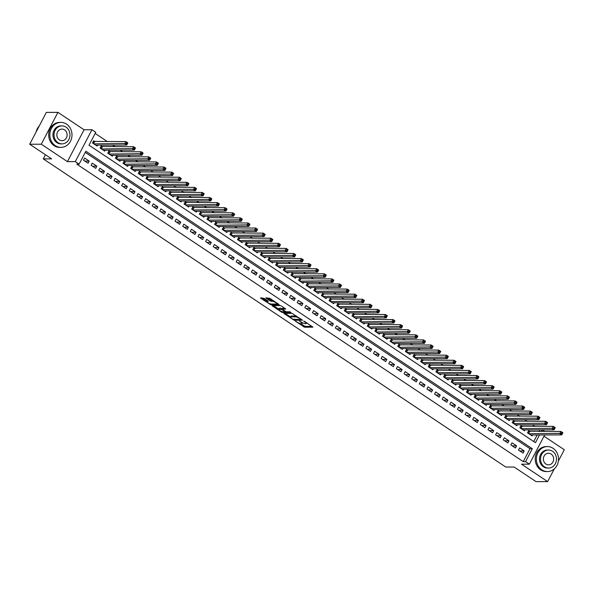 <?xml version="1.0" encoding="UTF-8"?>
<svg xmlns="http://www.w3.org/2000/svg" width="594" height="594" viewBox="0 0 594 594"><rect width="100%" height="100%" fill="white"/><g stroke="black" fill="none" stroke-linecap="round" stroke-linejoin="round"><path stroke-width="0.89" d="M295.27 321.079L304.633 327.227L312.941 327.16L304.566 321.399L303.638 321.079L304.96 322.089A3.141 0.743 -152.4 0 1 306.289 323.544A3.141 0.743 -152.4 0 1 305.903 323.693L305.219 323.693A3.141 0.743 -152.4 0 1 301.366 322.097L299.495 321.064L300.735 322.104A3.141 0.743 -152.4 0 1 302.056 323.559A3.141 0.743 -152.4 0 1 301.67 323.708L300.995 323.708A3.141 0.743 -152.4 0 1 297.141 322.111L295.27 321.079M264.048 298.344L260.551 297.854L260.848 298.359L270.886 304.744L279.195 304.67L269.936 298.329L265.845 297.884L270.04 300.861L272.616 301.351A2.628 0.624 -152.4 0 1 275.393 302.405A2.628 0.624 -152.4 0 1 276.945 303.905A2.628 0.624 -152.4 0 1 276.626 304.024L271.235 304.039A2.628 0.624 -152.4 0 1 268.466 302.992A2.628 0.624 -152.4 0 1 266.906 301.492A2.628 0.624 -152.4 0 1 267.233 301.373L268.25 301.321L267.835 300.868L264.048 298.344M29.7 144.245L46.354 112.4L57.93 112.355L41.283 144.208L29.7 144.245L51.641 158.865L43.303 158.895L505.791 467.047L514.129 467.025L536.07 481.645L547.646 481.6L521.51 464.189L529.388 464.159L525.571 461.62L523.255 461.627L76.797 164.152L79.113 164.144L75.297 161.598L91.944 129.752L95.76 132.291L89.011 145.203L535.469 442.679L539.508 434.964M41.283 144.208L67.419 161.627L75.297 161.598M283.85 313.38L294.186 320.27L302.495 320.196L292.033 313.35L283.85 313.38M281.333 312.006L272.082 305.665L280.383 305.591L281.586 306.088L285.788 309.066L282.343 309.118L282.64 309.623L286.353 311.791L289.813 311.783L290.941 312.444L282.536 312.503L281.333 312.006L281.615 311.471M547.646 481.6L554.299 468.881M558.375 461.093L564.3 449.755L543.993 436.219M94.951 141.721L93.614 140.83L92.493 142.983L97.074 146.035L97.542 145.136M102.584 146.807L101.247 145.916L100.126 148.062L104.7 151.114L105.175 150.223M110.217 151.886L108.88 151.002L107.759 153.148L112.333 156.2L112.801 155.309M117.85 156.972L116.513 156.081L115.385 158.234L119.966 161.286L120.433 160.387M125.483 162.058L124.146 161.167L123.017 163.32L127.599 166.372L128.066 165.474M133.115 167.144L131.779 166.253L130.65 168.406L135.232 171.458L135.699 170.56M140.741 172.23L139.412 171.339L138.283 173.493L142.864 176.544L143.332 175.646M148.374 177.316L147.037 176.425L145.916 178.579L150.497 181.63L150.965 180.732M156.007 182.403L154.67 181.512L153.549 183.657L158.123 186.709L158.591 185.818M163.64 187.481L162.303 186.598L161.182 188.744L165.756 191.795L166.223 190.904M171.272 192.567L169.936 191.676L168.807 193.83L173.389 196.881L173.856 195.983M178.905 197.654L177.569 196.763L176.44 198.916L181.022 201.967L181.489 201.069M186.531 202.74L185.202 201.849L184.073 204.002L188.654 207.054L189.122 206.155M194.164 207.826L192.827 206.935L191.706 209.088L196.287 212.14L196.755 211.241M201.797 212.912L200.46 212.021L199.339 214.174L203.913 217.226L204.388 216.327M209.43 217.998L208.093 217.107L206.972 219.26L211.546 222.304L212.013 221.413M217.062 223.077L215.726 222.193L214.597 224.339L219.179 227.391L219.646 226.5M224.695 228.163L223.359 227.272L222.23 229.425L226.811 232.477L227.279 231.578M232.328 233.249L230.992 232.358L229.863 234.511L234.444 237.563L234.912 236.664M239.954 238.335L238.625 237.444L237.496 239.597L242.077 242.649L242.545 241.751M247.587 243.421L246.25 242.53L245.129 244.683L249.71 247.735L250.178 246.837M255.22 248.507L253.883 247.616L252.762 249.77L257.336 252.821L257.803 251.923M262.852 253.593L261.516 252.702L260.395 254.856L264.969 257.9L265.436 257.009M270.485 258.672L269.149 257.789L268.02 259.934L272.601 262.986L273.069 262.095M278.118 263.758L276.782 262.867L275.653 265.021L280.234 268.072L280.702 267.174M285.744 268.844L284.415 267.953L283.286 270.107L287.867 273.158L288.335 272.26M293.377 273.931L292.04 273.04L290.919 275.193L295.5 278.244L295.968 277.346M301.01 279.017L299.673 278.126L298.552 280.279L303.126 283.331L303.601 282.432M308.642 284.103L307.306 283.212L306.185 285.365L310.759 288.417L311.226 287.518M316.275 289.189L314.939 288.298L313.81 290.451L318.391 293.495L318.859 292.604M323.908 294.268L322.572 293.384L321.443 295.53L326.024 298.582L326.492 297.691M331.541 299.354L330.205 298.463L329.076 300.616L333.657 303.668L334.125 302.777M339.167 304.44L337.838 303.549L336.709 305.702L341.29 308.754L341.758 307.855M346.799 309.526L345.463 308.635L344.342 310.788L348.923 313.84L349.391 312.941M354.432 314.612L353.096 313.721L351.975 315.874L356.548 318.926L357.024 318.028M362.065 319.698L360.729 318.807L359.608 320.96L364.181 324.012L364.649 323.114M369.698 324.784L368.362 323.893L367.233 326.047L371.814 329.091L372.282 328.2M377.331 329.863L375.995 328.979L374.866 331.125L379.447 334.177L379.915 333.286M384.964 334.949L383.627 334.058L382.499 336.211L387.08 339.263L387.548 338.372M392.589 340.035L391.253 339.144L390.132 341.298L394.713 344.349L395.181 343.451M400.222 345.121L398.886 344.23L397.765 346.384L402.346 349.435L402.814 348.537M407.855 350.208L406.519 349.317L405.398 351.47L409.971 354.521L410.439 353.623M415.488 355.294L414.152 354.403L413.03 356.556L417.604 359.608L418.072 358.709M423.121 360.38L421.785 359.489L420.656 361.642L425.237 364.686L425.705 363.795M430.754 365.459L429.417 364.575L428.289 366.721L432.87 369.772L433.338 368.881M438.379 370.545L437.05 369.654L435.922 371.807L440.503 374.859L440.971 373.968M446.012 375.631L444.676 374.74L443.555 376.893L448.136 379.945L448.604 379.046M453.645 380.717L452.309 379.826L451.188 381.979L455.761 385.031L456.237 384.132M461.278 385.803L459.942 384.912L458.82 387.065L463.394 390.117L463.862 389.219M468.911 390.889L467.575 389.998L466.446 392.151L471.027 395.203L471.495 394.305M476.544 395.975L475.207 395.084L474.079 397.238L478.66 400.282L479.128 399.391M484.177 401.054L482.84 400.17L481.712 402.316L486.293 405.368L486.761 404.477M491.802 406.14L490.473 405.249L489.345 407.402L493.926 410.454L494.394 409.563M499.435 411.226L498.099 410.335L496.978 412.488L501.559 415.54L502.027 414.642M507.068 416.312L505.732 415.421L504.61 417.575L509.184 420.626L509.652 419.728M514.701 421.398L513.365 420.507L512.243 422.661L516.817 425.712L517.285 424.814M522.334 426.485L520.997 425.594L519.869 427.747L524.45 430.799L524.918 429.9M518.503 450.044L523.084 453.096L524.205 450.943L519.631 447.891L518.503 450.044M510.87 444.958L515.451 448.01L516.572 445.856L511.998 442.812L510.87 444.958M503.237 439.872L507.818 442.924L508.947 440.778L504.365 437.726L503.237 439.872M495.611 434.793L500.185 437.845L501.314 435.692L496.733 432.64L495.611 434.793M487.978 429.707L492.552 432.759L493.681 430.605L489.1 427.554L487.978 429.707M480.346 424.621L484.927 427.673L486.048 425.519L481.467 422.468L480.346 424.621M472.713 419.535L477.294 422.586L478.415 420.433L473.834 417.382L472.713 419.535M465.08 414.449L469.661 417.5L470.782 415.347L466.208 412.295L465.08 414.449M457.447 409.363L462.028 412.414L463.157 410.261L458.575 407.217L457.447 409.363M449.814 404.276L454.395 407.328L455.524 405.182L450.943 402.131L449.814 404.276M442.188 399.198L446.762 402.249L447.891 400.096L443.31 397.044L442.188 399.198M434.556 394.112L439.129 397.163L440.258 395.01L435.677 391.958L434.556 394.112M426.923 389.025L431.504 392.077L432.625 389.924L428.044 386.872L426.923 389.025M419.29 383.939L423.871 386.991L424.992 384.838L420.418 381.786L419.29 383.939M411.657 378.853L416.238 381.905L417.359 379.752L412.785 376.7L411.657 378.853M404.024 373.767L408.605 376.819L409.734 374.666L405.153 371.621L404.024 373.767M396.391 368.681L400.972 371.733L402.101 369.587L397.52 366.535L396.391 368.681M388.766 363.602L393.339 366.654L394.468 364.501L389.887 361.449L388.766 363.602M381.133 358.516L385.714 361.568L386.835 359.415L382.254 356.363L381.133 358.516M373.5 353.43L378.081 356.482L379.202 354.328L374.621 351.277L373.5 353.43M365.867 348.344L370.448 351.396L371.569 349.242L366.995 346.191L365.867 348.344M358.234 343.258L362.815 346.309L363.936 344.156L359.363 341.105L358.234 343.258M350.601 338.172L355.182 341.223L356.311 339.07L351.73 336.018L350.601 338.172M342.976 333.086L347.549 336.137L348.678 333.991L344.097 330.94L342.976 333.086M335.343 328.007L339.917 331.058L341.045 328.905L336.464 325.854L335.343 328.007M327.71 322.921L332.291 325.972L333.412 323.819L328.831 320.767L327.71 322.921M320.077 317.835L324.658 320.886L325.779 318.733L321.206 315.681L320.077 317.835M312.444 312.748L317.025 315.8L318.146 313.647L313.573 310.595L312.444 312.748M304.811 307.662L309.392 310.714L310.521 308.561L305.94 305.509L304.811 307.662M297.178 302.576L301.759 305.628L302.888 303.475L298.307 300.423L297.178 302.576M289.553 297.49L294.127 300.542L295.255 298.396L290.674 295.344L289.553 297.49M281.92 292.411L286.494 295.463L287.622 293.31L283.041 290.258L281.92 292.411M274.287 287.325L278.868 290.377L279.989 288.224L275.408 285.172L274.287 287.325M266.654 282.239L271.235 285.291L272.356 283.138L267.783 280.086L266.654 282.239M259.021 277.153L263.602 280.205L264.724 278.051L260.15 275L259.021 277.153M251.388 272.067L255.969 275.119L257.098 272.965L252.517 269.914L251.388 272.067M243.763 266.981L248.337 270.032L249.465 267.879L244.884 264.827L243.763 266.981M236.13 261.895L240.704 264.946L241.832 262.8L237.251 259.749L236.13 261.895M228.497 256.816L233.078 259.868L234.199 257.714L229.618 254.663L228.497 256.816M220.864 251.73L225.445 254.781L226.566 252.628L221.993 249.577L220.864 251.73M213.231 246.644L217.812 249.695L218.934 247.542L214.36 244.49L213.231 246.644M205.598 241.558L210.179 244.609L211.308 242.456L206.727 239.404L205.598 241.558M197.965 236.471L202.547 239.523L203.675 237.37L199.094 234.318L197.965 236.471M190.34 231.385L194.914 234.437L196.042 232.284L191.461 229.232L190.34 231.385M182.707 226.299L187.281 229.351L188.409 227.205L183.828 224.153L182.707 226.299M175.074 221.22L179.655 224.272L180.776 222.119L176.195 219.067L175.074 221.22M167.441 216.134L172.022 219.186L173.144 217.033L168.57 213.981L167.441 216.134M159.808 211.048L164.39 214.1L165.511 211.947L160.937 208.895L159.808 211.048M152.175 205.962L156.757 209.014L157.885 206.861L153.304 203.809L152.175 205.962M144.55 200.876L149.124 203.928L150.252 201.774L145.671 198.723L144.55 200.876M136.917 195.79L141.491 198.842L142.619 196.688L138.038 193.637L136.917 195.79M129.284 190.704L133.865 193.755L134.987 191.61L130.405 188.558L129.284 190.704M121.651 185.625L126.232 188.669L127.354 186.523L122.772 183.472L121.651 185.625M114.018 180.539L118.6 183.591L119.721 181.437L115.147 178.386L114.018 180.539M106.385 175.453L110.967 178.504L112.095 176.351L107.514 173.3L106.385 175.453M98.753 170.367L103.334 173.418L104.462 171.265L99.881 168.213L98.753 170.367M91.127 165.281L95.701 168.332L96.829 166.179L92.248 163.127L91.127 165.281M523.255 461.627L530.004 448.715L85.261 152.383M89.197 161.093L84.615 158.041L83.494 160.194L88.068 163.246L89.197 161.093L84.86 161.108M534.897 426.44L532.38 424.762M527.264 421.354L524.754 419.683M519.639 416.268L517.122 414.597M512.006 411.189L509.489 409.511M504.373 406.103L501.856 404.425M496.74 401.017L494.223 399.339M489.107 395.931L486.59 394.253M481.474 390.845L478.964 389.167M473.841 385.758L471.332 384.088M466.216 380.672L463.699 379.002M458.583 375.594L456.066 373.916M450.95 370.508L448.433 368.829M443.317 365.421L440.8 363.743M435.684 360.335L433.167 358.657M428.051 355.249L425.542 353.571M420.426 350.163L417.909 348.492M412.793 345.077L410.276 343.406M405.16 339.998L402.643 338.32M397.527 334.912L395.01 333.234M389.894 329.826L387.377 328.148M382.261 324.74L379.752 323.062M374.628 319.654L372.119 317.976M367.003 314.568L364.486 312.897M359.37 309.481L356.853 307.811M351.737 304.403L349.22 302.725M344.104 299.317L341.587 297.639M336.471 294.23L333.954 292.552M328.838 289.144L326.329 287.466M321.213 284.058L318.696 282.38M313.58 278.972L311.063 277.301M305.947 273.886L303.43 272.215M298.314 268.807L295.797 267.129M290.681 263.721L288.164 262.043M283.048 258.635L280.539 256.957M275.416 253.549L272.906 251.871M267.79 248.463L265.273 246.785M260.157 243.377L257.64 241.706M252.524 238.291L250.007 236.62M244.891 233.212L242.374 231.534M237.258 228.126L234.741 226.448M229.626 223.04L227.116 221.362M222 217.953L219.483 216.275M214.367 212.867L211.85 211.189M206.734 207.781L204.217 206.111M199.101 202.695L196.584 201.024M191.468 197.616L188.951 195.938M183.836 192.53L181.319 190.852M176.203 187.444L173.693 185.766M168.577 182.358L166.06 180.68M160.944 177.272L158.427 175.594M153.311 172.186L150.794 170.508M145.679 167.1L143.161 165.429M138.046 162.021L135.529 160.343M130.413 156.935L127.903 155.257M122.78 151.849L120.27 150.171M115.154 146.763L112.637 145.085M107.521 141.676L95.159 133.442M533.754 441.535L537.191 434.971M538.981 431.541L539.864 429.848M529.967 431.571L528.63 430.68L527.502 432.833L532.083 435.877L532.551 434.986M45.471 154.752L43.303 158.895M67.419 161.627L84.073 129.774L57.93 112.355M84.073 129.774L91.944 129.752M542.329 429.841L544.846 431.519M525.571 461.62L532.321 448.708L85.863 151.232L79.113 164.144M544.661 434.942L529.388 464.159M541.297 431.534L542.181 429.841M530.004 448.715L532.321 448.708M524.205 450.943L519.876 450.957M516.572 445.856L512.243 445.871M508.947 440.778L504.61 440.793M501.314 435.692L496.978 435.706M493.681 430.605L489.345 430.62M486.048 425.519L481.712 425.534M478.415 420.433L474.086 420.448M470.782 415.347L466.453 415.362M463.157 410.261L458.82 410.276M455.524 405.182L451.188 405.19M447.891 400.096L443.555 400.111M440.258 395.01L435.922 395.025M432.625 389.924L428.289 389.939M424.992 384.838L420.663 384.853M417.359 379.752L413.03 379.766M409.734 374.666L405.398 374.68M402.101 369.587L397.765 369.594M394.468 364.501L390.132 364.516M386.835 359.415L382.499 359.429M379.202 354.328L374.873 354.343M371.569 349.242L367.241 349.257M363.936 344.156L359.608 344.171M356.311 339.07L351.975 339.085M348.678 333.991L344.342 333.999M341.045 328.905L336.709 328.92M333.412 323.819L329.076 323.834M325.779 318.733L321.451 318.748M318.146 313.647L313.818 313.662M310.521 308.561L306.185 308.576M302.888 303.475L298.552 303.489M295.255 298.396L290.919 298.403M287.622 293.31L283.286 293.325M279.989 288.224L275.661 288.238M272.356 283.138L268.028 283.152M264.724 278.051L260.395 278.066M257.098 272.965L252.762 272.98M249.465 267.879L245.129 267.894M241.832 262.8L237.496 262.808M234.199 257.714L229.863 257.729M226.566 252.628L222.238 252.643M218.934 247.542L214.605 247.557M211.308 242.456L206.972 242.471M203.675 237.37L199.339 237.385M196.042 232.284L191.706 232.299M188.409 227.205L184.073 227.212M180.776 222.119L176.448 222.134M173.144 217.033L168.815 217.048M165.511 211.947L161.182 211.961M157.885 206.861L153.549 206.875M150.252 201.774L145.916 201.789M142.619 196.688L138.283 196.703M134.987 191.61L130.65 191.617M127.354 186.523L123.025 186.538M119.721 181.437L115.392 181.452M112.095 176.351L107.759 176.366M104.462 171.265L100.126 171.28M96.829 166.179L92.493 166.194M300.557 323.656L305.086 326.373L311.991 326.344M300.972 319.386L301.544 319.386M285.127 313.372L290.444 316.914M292.797 319.216L300.824 319.542L299.532 318.466A3.141 0.743 -152.4 0 0 295.678 316.877L290.763 316.892A3.141 0.743 -152.4 0 0 290.377 317.033A3.141 0.743 -152.4 0 0 291.706 318.495L292.797 319.216M296.562 316.067A3.141 0.743 -152.4 0 0 296.124 316.015L295.678 316.877M290.377 317.033L290.83 316.171A3.141 0.743 -152.4 0 1 291.216 316.03L296.124 316.015M278.675 309.073L273.478 305.613M284.838 308.256L282.707 308.427M285.788 311.635L284.986 311.642M278.579 309.251L279.032 308.39A2.628 0.624 -152.4 0 1 279.351 308.271L278.898 309.132A2.628 0.624 -152.4 0 0 278.579 309.251A2.628 0.624 -152.4 0 0 280.138 310.751A2.628 0.624 -152.4 0 0 282.907 311.805L282.536 312.503M285.165 311.301L284.808 311.798L282.907 311.805M284.927 311.753L282.002 309.623L278.898 309.132M282.44 308.754L281.252 308.264L280.799 309.125M279.351 308.271L281.252 308.264M267.397 300.579A2.628 0.624 -152.4 0 0 267.359 300.631L266.906 301.492M273.195 300.497A2.628 0.624 -152.4 0 0 273.069 300.49L272.616 301.351M267.241 297.832L270.493 300L273.069 300.49M276.967 303.868L278.244 303.861M261.828 297.854L267.003 301.299M530.746 434.994L561.738 434.89L559.83 433.62L560.959 431.467L528.326 431.259M561.79 432.491L560.959 431.467L562.867 432.736L561.738 434.89L562.555 432.996L561.79 432.491L561.345 433.353L562.11 433.858M561.345 433.353L528.838 433.717M541.817 469.824A12.496 11.078 89.8 0 0 547.482 471.562A12.496 11.078 89.8 0 0 558.13 462.34A12.496 11.078 89.8 0 0 553.066 448.307A12.496 11.078 89.8 0 0 547.401 446.569A12.496 11.078 89.8 0 0 536.753 455.784A12.496 11.078 89.8 0 0 541.817 469.824M547.401 446.569L546.242 446.569A12.496 11.078 89.8 0 0 535.595 455.791A12.496 11.078 89.8 0 0 540.659 469.824A12.496 11.078 89.8 0 0 546.324 471.562L547.482 471.562M548.537 468.057L547.475 468.065A8.999 7.974 -90.2 0 1 543.391 466.81A8.999 7.974 -90.2 0 1 539.746 456.704A8.999 7.974 -90.2 0 1 547.416 450.066L548.477 450.059A8.999 7.974 89.8 0 0 540.815 456.697A8.999 7.974 89.8 0 0 544.46 466.81A8.999 7.974 89.8 0 0 548.537 468.057A8.999 7.974 89.8 0 0 556.207 461.419A8.999 7.974 89.8 0 0 552.561 451.314A8.999 7.974 89.8 0 0 548.477 450.059M551.121 454.068A5.799 5.138 89.8 0 0 548.492 453.259A5.799 5.138 89.8 0 0 543.547 457.536A5.799 5.138 89.8 0 0 545.901 464.055A5.799 5.138 89.8 0 0 548.529 464.857A5.799 5.138 89.8 0 0 553.467 460.58A5.799 5.138 89.8 0 0 551.121 454.068M55.294 145.649A12.496 11.078 89.8 0 0 60.959 147.386A12.496 11.078 89.8 0 0 71.607 138.164A12.496 11.078 89.8 0 0 66.543 124.131A12.496 11.078 89.8 0 0 60.878 122.394A12.496 11.078 89.8 0 0 50.23 131.616A12.496 11.078 89.8 0 0 55.294 145.649M60.878 122.394L59.719 122.394A12.496 11.078 89.8 0 0 49.072 131.616A12.496 11.078 89.8 0 0 54.136 145.656A12.496 11.078 89.8 0 0 59.801 147.394L60.959 147.386M62.014 143.882L60.944 143.889A8.999 7.974 -90.2 0 1 56.868 142.634A8.999 7.974 -90.2 0 1 53.222 132.529A8.999 7.974 -90.2 0 1 60.885 125.891L61.954 125.891A8.999 7.974 89.8 0 0 54.284 132.529A8.999 7.974 89.8 0 0 57.93 142.634A8.999 7.974 89.8 0 0 62.014 143.882A8.999 7.974 89.8 0 0 69.676 137.244A8.999 7.974 89.8 0 0 66.031 127.138A8.999 7.974 89.8 0 0 61.954 125.891M64.59 129.893A5.799 5.138 89.8 0 0 61.962 129.091A5.799 5.138 89.8 0 0 57.024 133.368A5.799 5.138 89.8 0 0 59.37 139.88A5.799 5.138 89.8 0 0 61.999 140.681A5.799 5.138 89.8 0 0 66.944 136.405A5.799 5.138 89.8 0 0 64.59 129.893M39.315 125.846A12.496 11.078 89.8 0 0 36.204 131.809M523.114 429.908L554.105 429.804L552.197 428.534L553.326 426.381L520.693 426.173M554.165 427.405L553.326 426.381L555.234 427.65L554.105 429.804L554.922 427.918L554.165 427.405L553.712 428.267L554.477 428.771M553.712 428.267L521.205 428.638M515.481 424.821L546.473 424.717L544.564 423.448L545.693 421.295L513.06 421.087M546.532 422.319L545.693 421.295L547.601 422.564L546.473 424.717L547.289 422.831L546.532 422.319L546.079 423.18L546.844 423.693M546.079 423.18L513.572 423.552M507.855 419.735L538.847 419.631L536.939 418.362L538.06 416.208L505.427 416M538.899 417.233L538.06 416.208L539.968 417.478L538.847 419.631L539.664 417.745L538.899 417.233L538.446 418.094L539.211 418.607M538.446 418.094L505.947 418.466M500.222 414.649L531.214 414.545L529.306 413.276L530.427 411.122L497.794 410.914M531.266 412.147L530.427 411.122L532.335 412.399L531.214 414.545L532.031 412.659L531.266 412.147L530.813 413.008L531.578 413.521M530.813 413.008L498.314 413.379M492.589 409.563L523.581 409.466L521.673 408.189L522.794 406.044L490.169 405.836M523.633 407.068L522.794 406.044L524.702 407.313L523.581 409.466L524.398 407.573L523.633 407.068L523.188 407.93L523.945 408.434M523.188 407.93L490.681 408.293M484.956 404.477L515.948 404.38L514.04 403.111L515.169 400.957L482.536 400.75M516 401.982L515.169 400.957L517.07 402.227L515.948 404.38L516.765 402.487L516 401.982L515.555 402.843L516.312 403.348M515.555 402.843L483.048 403.207M477.324 399.398L508.316 399.294L506.407 398.025L507.536 395.871L474.903 395.663M508.367 396.896L507.536 395.871L509.444 397.141L508.316 399.294L509.132 397.401L508.367 396.896L507.922 397.757L508.687 398.262M507.922 397.757L475.415 398.121M469.691 394.312L500.683 394.208L498.774 392.938L499.903 390.785L467.27 390.577M500.742 391.81L499.903 390.785L501.811 392.055L500.683 394.208L501.499 392.315L500.742 391.81L500.289 392.671L501.054 393.176M500.289 392.671L467.782 393.042M462.058 389.226L493.05 389.122L491.141 387.852L492.27 385.699L459.637 385.491M493.109 386.724L492.27 385.699L494.178 386.969L493.05 389.122L493.874 387.236L493.109 386.724L492.656 387.585L493.421 388.097M492.656 387.585L460.15 387.956M454.432 384.14L485.424 384.036L483.516 382.766L484.637 380.613L452.004 380.405M485.476 381.638L484.637 380.613L486.545 381.883L485.424 384.036L486.241 382.15L485.476 381.638L485.023 382.499L485.788 383.011M485.023 382.499L452.524 382.87M446.799 379.054L477.791 378.95L475.883 377.68L477.004 375.527L444.379 375.319M477.843 376.551L477.004 375.527L478.913 376.804L477.791 378.95L478.608 377.064L477.843 376.551L477.39 377.413L478.155 377.925M477.39 377.413L444.891 377.784M439.166 373.968L470.158 373.871L468.25 372.594L469.371 370.448L436.746 370.24M470.21 371.473L469.371 370.448L471.28 371.718L470.158 373.871L470.975 371.978L470.21 371.473L469.765 372.334L470.522 372.839M469.765 372.334L437.258 372.698M431.534 368.881L462.526 368.785L460.617 367.515L461.746 365.362L429.113 365.154M462.578 366.387L461.746 365.362L463.654 366.632L462.526 368.785L463.342 366.892L462.578 366.387L462.132 367.248L462.897 367.753M462.132 367.248L429.625 367.612M423.901 363.803L454.893 363.699L452.984 362.429L454.113 360.276L421.48 360.068M454.945 361.301L454.113 360.276L456.021 361.546L454.893 363.699L455.709 361.805L454.945 361.301L454.499 362.162L455.264 362.667M454.499 362.162L421.992 362.526M416.268 358.717L447.26 358.613L445.351 357.343L446.48 355.19L413.847 354.982M447.319 356.214L446.48 355.19L448.388 356.459L447.26 358.613L448.076 356.719L447.319 356.214L446.866 357.076L447.631 357.581M446.866 357.076L414.36 357.447M408.635 353.63L439.627 353.527L437.726 352.257L438.847 350.104L406.214 349.896M439.686 351.128L438.847 350.104L440.755 351.373L439.627 353.527L440.451 351.641L439.686 351.128L439.233 351.99L439.998 352.502M439.233 351.99L406.734 352.361M401.009 348.544L432.001 348.44L430.093 347.171L431.214 345.017L398.581 344.81M432.053 346.042L431.214 345.017L433.123 346.287L432.001 348.44L432.818 346.554L432.053 346.042L431.6 346.903L432.365 347.416M431.6 346.903L399.101 347.275M393.376 343.458L424.368 343.354L422.46 342.085L423.581 339.931L390.956 339.723M424.42 340.956L423.581 339.931L425.49 341.208L424.368 343.354L425.185 341.468L424.42 340.956L423.968 341.817L424.732 342.33M423.968 341.817L391.468 342.189M385.744 338.372L416.736 338.276L414.827 336.998L415.949 334.853L383.323 334.645M416.788 335.877L415.949 334.853L417.857 336.122L416.736 338.276L417.552 336.382L416.788 335.877L416.342 336.731L417.099 337.244M416.342 336.731L383.835 337.102M378.111 333.286L409.103 333.189L407.194 331.912L408.323 329.767L375.69 329.559M409.155 330.791L408.323 329.767L410.231 331.036L409.103 333.189L409.919 331.296L409.155 330.791L408.709 331.652L409.474 332.157M408.709 331.652L376.202 332.016M370.478 328.207L401.47 328.103L399.562 326.834L400.69 324.68L368.057 324.473M401.529 325.705L400.69 324.68L402.598 325.95L401.47 328.103L402.286 326.21L401.529 325.705L401.076 326.566L401.841 327.071M401.076 326.566L368.57 326.93M362.845 323.121L393.837 323.017L391.929 321.748L393.057 319.594L360.424 319.386M393.896 320.619L393.057 319.594L394.965 320.864L393.837 323.017L394.654 321.124L393.896 320.619L393.443 321.48L394.208 321.985M393.443 321.48L360.937 321.851M355.219 318.035L386.211 317.931L384.303 316.661L385.424 314.508L352.791 314.3M386.263 315.533L385.424 314.508L387.333 315.778L386.211 317.931L387.028 316.045L386.263 315.533L385.81 316.394L386.575 316.906M385.81 316.394L353.311 316.765M347.587 312.949L378.578 312.845L376.67 311.575L377.791 309.422L345.166 309.214M378.63 310.447L377.791 309.422L379.7 310.692L378.578 312.845L379.395 310.959L378.63 310.447L378.178 311.308L378.942 311.82M378.178 311.308L345.678 311.679M339.954 307.863L370.946 307.759L369.037 306.489L370.159 304.336L337.533 304.128M370.998 305.361L370.159 304.336L372.067 305.613L370.946 307.759L371.762 305.873L370.998 305.361L370.552 306.222L371.309 306.734M370.552 306.222L338.045 306.593M332.321 302.777L363.313 302.68L361.404 301.403L362.533 299.257L329.9 299.049M363.365 300.282L362.533 299.257L364.441 300.527L363.313 302.68L364.129 300.787L363.365 300.282L362.919 301.136L363.677 301.648M362.919 301.136L330.413 301.507M324.688 297.691L355.68 297.594L353.772 296.317L354.9 294.171L322.267 293.963M355.732 295.196L354.9 294.171L356.808 295.441L355.68 297.594L356.497 295.701L355.732 295.196L355.286 296.057L356.051 296.562M355.286 296.057L322.78 296.421M317.055 292.612L348.047 292.508L346.139 291.238L347.267 289.085L314.634 288.877M348.106 290.11L347.267 289.085L349.175 290.355L348.047 292.508L348.864 290.615L348.106 290.11L347.653 290.971L348.418 291.476M347.653 290.971L315.147 291.335M309.422 287.526L340.414 287.422L338.506 286.152L339.634 283.999L307.001 283.791M340.473 285.023L339.634 283.999L341.543 285.269L340.414 287.422L341.238 285.528L340.473 285.023L340.02 285.885L340.785 286.39M340.02 285.885L307.521 286.256M301.797 282.44L332.788 282.336L330.88 281.066L332.001 278.913L299.369 278.705M332.84 279.937L332.001 278.913L333.91 280.182L332.788 282.336L333.605 280.45L332.84 279.937L332.388 280.799L333.152 281.311M332.388 280.799L299.888 281.17M294.164 277.353L325.156 277.25L323.247 275.98L324.369 273.827L291.743 273.619M325.208 274.851L324.369 273.827L326.277 275.096L325.156 277.25L325.972 275.364L325.208 274.851L324.755 275.713L325.519 276.225M324.755 275.713L292.255 276.084M286.531 272.267L317.523 272.163L315.614 270.894L316.736 268.74L284.11 268.533M317.575 269.765L316.736 268.74L318.644 270.018L317.523 272.163L318.339 270.277L317.575 269.765L317.129 270.626L317.887 271.139M317.129 270.626L284.623 270.998M278.898 267.181L309.89 267.085L307.982 265.808L309.11 263.662L276.477 263.454M309.942 264.686L309.11 263.662L311.018 264.931L309.89 267.085L310.707 265.191L309.942 264.686L309.496 265.54L310.261 266.053M309.496 265.54L276.99 265.912M271.265 262.095L302.257 261.999L300.349 260.721L301.477 258.576L268.844 258.368M302.316 259.6L301.477 258.576L303.386 259.845L302.257 261.999L303.074 260.105L302.316 259.6L301.863 260.462L302.628 260.966M301.863 260.462L269.357 260.825M263.632 257.016L294.624 256.912L292.716 255.643L293.844 253.489L261.212 253.282M294.683 254.514L293.844 253.489L295.753 254.759L294.624 256.912L295.441 255.019L294.683 254.514L294.23 255.375L294.995 255.88M294.23 255.375L261.724 255.739M256.007 251.93L286.999 251.826L285.09 250.557L286.211 248.403L253.579 248.195M287.051 249.428L286.211 248.403L288.12 249.673L286.999 251.826L287.815 249.933L287.051 249.428L286.598 250.289L287.362 250.794M286.598 250.289L254.098 250.661M248.374 246.844L279.366 246.74L277.457 245.471L278.579 243.317L245.946 243.109M279.418 244.342L278.579 243.317L280.487 244.587L279.366 246.74L280.182 244.854L279.418 244.342L278.965 245.203L279.729 245.716M278.965 245.203L246.465 245.574M240.741 241.758L271.733 241.654L269.825 240.384L270.946 238.231L238.32 238.023M271.785 239.256L270.946 238.231L272.854 239.501L271.733 241.654L272.549 239.768L271.785 239.256L271.339 240.117L272.097 240.629M271.339 240.117L238.833 240.488M233.108 236.672L264.1 236.568L262.192 235.298L263.32 233.145L230.687 232.937M264.152 234.17L263.32 233.145L265.228 234.422L264.1 236.568L264.917 234.682L264.152 234.17L263.706 235.031L264.464 235.543M263.706 235.031L231.2 235.402M225.475 231.586L256.467 231.489L254.559 230.212L255.687 228.059L223.054 227.858M256.519 229.091L255.687 228.059L257.596 229.336L256.467 231.489L257.284 229.596L256.519 229.091L256.073 229.945L256.838 230.457M256.073 229.945L223.567 230.316M217.842 226.5L248.834 226.403L246.926 225.126L248.054 222.98L215.422 222.772M248.893 224.005L248.054 222.98L249.963 224.25L248.834 226.403L249.651 224.51L248.893 224.005L248.441 224.866L249.205 225.371M248.441 224.866L215.934 225.23M210.209 221.421L241.201 221.317L239.293 220.047L240.422 217.894L207.789 217.686M241.261 218.919L240.422 217.894L242.33 219.164L241.201 221.317L242.025 219.424L241.261 218.919L240.808 219.78L241.572 220.285M240.808 219.78L208.301 220.144M202.584 216.335L233.576 216.231L231.667 214.961L232.789 212.808L200.156 212.6M233.628 213.833L232.789 212.808L234.697 214.078L233.576 216.231L234.392 214.337L233.628 213.833L233.175 214.694L233.939 215.199M233.175 214.694L200.675 215.065M194.951 211.249L225.943 211.145L224.035 209.875L225.156 207.722L192.53 207.514M225.995 208.746L225.156 207.722L227.064 208.991L225.943 211.145L226.76 209.259L225.995 208.746L225.542 209.608L226.307 210.12M225.542 209.608L193.043 209.979M187.318 206.163L218.31 206.059L216.402 204.789L217.523 202.636L184.897 202.428M218.362 203.66L217.523 202.636L219.431 203.905L218.31 206.059L219.127 204.173L218.362 203.66L217.916 204.522L218.674 205.034M217.916 204.522L185.41 204.893M179.685 201.076L210.677 200.972L208.769 199.703L209.897 197.55L177.264 197.342M210.729 198.574L209.897 197.55L211.806 198.827L210.677 200.972L211.494 199.087L210.729 198.574L210.283 199.436L211.048 199.948M210.283 199.436L177.777 199.807M172.052 195.99L203.044 195.894L201.136 194.617L202.264 192.463L169.632 192.263M203.096 193.496L202.264 192.463L204.173 193.741L203.044 195.894L203.861 194L203.096 193.496L202.651 194.349L203.415 194.862M202.651 194.349L170.144 194.721M164.419 190.904L195.411 190.808L193.503 189.531L194.632 187.385L161.999 187.177M195.471 188.409L194.632 187.385L196.54 188.654L195.411 190.808L196.228 188.914L195.471 188.409L195.018 189.271L195.782 189.776M195.018 189.271L162.511 189.635M156.794 185.825L187.786 185.722L185.877 184.452L186.999 182.299L154.366 182.091M187.838 183.323L186.999 182.299L188.907 183.568L187.786 185.722L188.602 183.828L187.838 183.323L187.385 184.185L188.15 184.689M187.385 184.185L154.886 184.548M149.161 180.739L180.153 180.635L178.245 179.366L179.366 177.212L146.733 177.005M180.205 178.237L179.366 177.212L181.274 178.482L180.153 180.635L180.97 178.742L180.205 178.237L179.752 179.098L180.517 179.603M179.752 179.098L147.253 179.462M141.528 175.653L172.52 175.549L170.612 174.28L171.733 172.126L139.107 171.918M172.572 173.151L171.733 172.126L173.641 173.396L172.52 175.549L173.337 173.663L172.572 173.151L172.119 174.012L172.884 174.525M172.119 174.012L139.62 174.384M133.895 170.567L164.887 170.463L162.979 169.193L164.107 167.04L131.474 166.832M164.939 168.065L164.107 167.04L166.008 168.31L164.887 170.463L165.704 168.577L164.939 168.065L164.493 168.926L165.251 169.439M164.493 168.926L131.987 169.297M126.262 165.481L157.254 165.377L155.346 164.107L156.474 161.954L123.842 161.746M157.306 162.979L156.474 161.954L158.383 163.231L157.254 165.377L158.071 163.491L157.306 162.979L156.861 163.84L157.625 164.352M156.861 163.84L124.354 164.211M118.629 160.395L149.621 160.298L147.713 159.021L148.842 156.868L116.209 156.668M149.681 157.9L148.842 156.868L150.75 158.145L149.621 160.298L150.438 158.405L149.681 157.9L149.228 158.754L149.992 159.266M149.228 158.754L116.721 159.125M110.996 155.309L141.988 155.212L140.08 153.935L141.209 151.789L108.576 151.581M142.048 152.814L141.209 151.789L143.117 153.059L141.988 155.212L142.812 153.319L142.048 152.814L141.595 153.675L142.36 154.18M141.595 153.675L109.088 154.039M103.371 150.23L134.363 150.126L132.455 148.856L133.576 146.703L100.943 146.495M134.415 147.728L133.576 146.703L135.484 147.973L134.363 150.126L135.18 148.233L134.415 147.728L133.962 148.589L134.727 149.094M133.962 148.589L101.463 148.953M95.738 145.144L126.73 145.04L124.822 143.77L125.943 141.617L93.317 141.409M126.782 142.642L125.943 141.617L127.851 142.887L126.73 145.04L127.547 143.147L126.782 142.642L126.329 143.503L127.094 144.008M126.329 143.503L93.83 143.867M305.086 326.373L304.633 327.227M303.883 325.876L303.43 326.73M294.55 319.565L294.186 320.27M284.407 313.38L284.14 313.877M291.216 316.03L290.763 316.892M272.757 305.613L272.49 306.118M282.796 308.264L282.343 309.118M282.217 309.207L282.002 309.623M267.582 300.698L267.233 301.373M271.696 300.497L271.243 301.358M270.493 300L270.04 300.861M266.52 297.839L266.253 298.337M271.258 304.039L270.886 304.744M269.958 303.72L269.683 304.247M261.108 297.854L260.848 298.359M529.596 431.571L528.563 433.538M529.365 431.534L528.378 433.412M521.963 426.485L520.931 428.452M521.732 426.447L520.752 428.326M514.33 421.398L513.298 423.366M514.1 421.361L513.119 423.247M506.697 416.312L505.672 418.28M506.467 416.275L505.487 418.161M499.064 411.226L498.039 413.194M498.841 411.189L497.854 413.075M491.431 406.14L490.406 408.108M491.208 406.11L490.221 407.989M483.806 401.061L482.774 403.029M483.575 401.024L482.588 402.903M476.173 395.975L475.141 397.943M475.943 395.938L474.962 397.817M468.54 390.889L467.508 392.857M468.31 390.852L467.329 392.731M460.907 385.803L459.882 387.771M460.677 385.766L459.697 387.652M453.274 380.717L452.249 382.685M453.051 380.68L452.064 382.566M445.641 375.631L444.616 377.598M445.418 375.594L444.431 377.48M438.016 370.545L436.984 372.512M437.785 370.515L436.798 372.393M430.383 365.466L429.351 367.434M430.153 365.429L429.165 367.307M422.75 360.38L421.718 362.347M422.52 360.343L421.54 362.221M415.117 355.294L414.085 357.261M414.887 355.257L413.907 357.135M407.484 350.208L406.459 352.175M407.254 350.17L406.274 352.056M399.851 345.121L398.826 347.089M399.628 345.084L398.641 346.97M392.218 340.035L391.194 342.003M391.995 339.998L391.008 341.884M384.593 334.949L383.561 336.917M384.363 334.919L383.375 336.798M376.96 329.87L375.928 331.838M376.73 329.833L375.75 331.712M369.327 324.784L368.295 326.752M369.097 324.747L368.117 326.626M361.694 319.698L360.662 321.666M361.464 319.661L360.484 321.54M354.061 314.612L353.036 316.58M353.831 314.575L352.851 316.461M346.428 309.526L345.404 311.494M346.205 309.489L345.218 311.375M338.803 304.44L337.771 306.407M338.573 304.403L337.585 306.289M331.17 299.354L330.138 301.321M330.94 299.324L329.952 301.203M323.537 294.275L322.505 296.243M323.307 294.238L322.327 296.116M315.904 289.189L314.872 291.157M315.674 289.152L314.694 291.03M308.271 284.103L307.247 286.07M308.041 284.066L307.061 285.944M300.638 279.017L299.614 280.984M300.416 278.98L299.428 280.865M293.005 273.931L291.981 275.898M292.783 273.893L291.795 275.779M285.38 268.844L284.348 270.812M285.15 268.807L284.162 270.693M277.747 263.758L276.715 265.726M277.517 263.729L276.529 265.607M270.114 258.68L269.082 260.647M269.884 258.642L268.904 260.521M262.481 253.593L261.449 255.561M262.251 253.556L261.271 255.435M254.848 248.507L253.824 250.475M254.618 248.47L253.638 250.349M247.215 243.421L246.191 245.389M246.993 243.384L246.005 245.27M239.582 238.335L238.558 240.303M239.36 238.298L238.372 240.184M231.957 233.249L230.925 235.217M231.727 233.212L230.739 235.098M224.324 228.163L223.292 230.13M224.094 228.133L223.114 230.012M216.691 223.084L215.659 225.052M216.461 223.047L215.481 224.926M209.058 217.998L208.034 219.966M208.828 217.961L207.848 219.839M201.425 212.912L200.401 214.88M201.203 212.875L200.215 214.753M193.793 207.826L192.768 209.793M193.57 207.789L192.582 209.675M186.167 202.74L185.135 204.707M185.937 202.703L184.949 204.588M178.534 197.654L177.502 199.621M178.304 197.616L177.316 199.502M170.901 192.567L169.869 194.535M170.671 192.538L169.691 194.416M163.268 187.489L162.236 189.456M163.038 187.452L162.058 189.33M155.635 182.403L154.611 184.37M155.405 182.365L154.425 184.244M148.003 177.316L146.978 179.284M147.78 177.279L146.792 179.158M140.37 172.23L139.345 174.198M140.147 172.193L139.159 174.079M132.744 167.144L131.712 169.112M132.514 167.107L131.526 168.993M125.111 162.058L124.079 164.026M124.881 162.021L123.901 163.907M117.478 156.972L116.446 158.94M117.248 156.942L116.268 158.821M109.845 151.893L108.821 153.861M109.615 151.856L108.635 153.735M102.213 146.807L101.188 148.775M101.99 146.77L101.002 148.649M94.58 141.721L93.555 143.689M94.357 141.684L93.369 143.562M302.48 322.757L302.056 323.559M306.675 322.802L306.289 323.544M301.121 319.104L300.906 319.513M282.677 308.308L282.224 309.162M277.301 303.23L276.945 303.905"/></g></svg>
